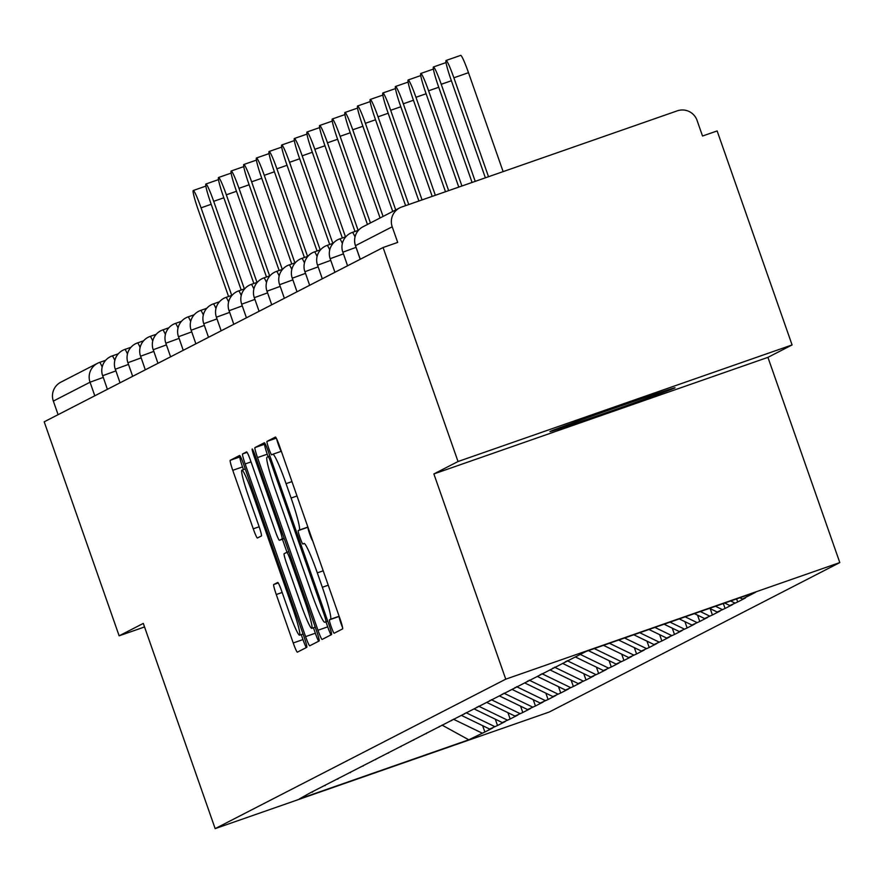 <?xml version="1.0" encoding="UTF-8"?>
<svg xmlns="http://www.w3.org/2000/svg" width="884" height="884" viewBox="0 0 884 884"><rect width="100%" height="100%" fill="white"/><g stroke="black" fill="none" stroke-linecap="round" stroke-linejoin="round"><path stroke-width="1.33" d="M331.246 626.822A7.116 0.619 -109.2 0 0 334.152 633.253A7.116 0.619 -109.2 0 0 334.152 633.242L342.605 628.9A10.166 0.884 -109.2 0 0 340.042 618.899L279.576 446.243A10.166 0.884 -109.2 0 0 275.432 437.05A10.166 0.884 -109.2 0 0 275.432 437.061L266.979 441.403A7.116 0.619 -109.2 0 0 268.769 448.409A7.116 0.619 -109.2 0 0 271.675 454.84L272.769 454.277A32.52 2.84 -109.2 0 1 272.802 454.254A32.52 2.84 -109.2 0 1 286.062 483.659L291.101 498.046A32.52 2.84 -109.2 0 1 299.311 530.046L298.217 530.61A7.116 0.619 -109.2 0 0 300.007 537.616A7.116 0.619 -109.2 0 0 302.914 544.047A7.116 0.619 -109.2 0 0 302.914 544.036L304.008 543.483A32.52 2.84 -109.2 0 1 304.041 543.461A32.52 2.84 -109.2 0 1 317.301 572.865L322.34 587.252A32.52 2.84 -109.2 0 1 330.55 619.253L329.456 619.817A7.116 0.619 -109.2 0 0 331.246 626.822M329.456 619.817L339.18 616.424A7.116 0.619 -109.2 0 0 340.992 623.419A7.116 0.619 -109.2 0 0 342.583 627.563M276.769 439.138A7.116 0.619 -109.2 0 0 278.515 445.006A7.116 0.619 -109.2 0 0 281.222 451.315M298.217 530.61L307.941 527.218A7.116 0.619 -109.2 0 0 309.754 534.212A7.116 0.619 -109.2 0 0 312.461 540.522M550.157 431.447A66.267 0.807 -19.3 0 1 614.955 407.977A66.267 0.807 -19.3 0 1 675.044 387.789A66.267 0.807 -19.3 0 1 674.824 387.943A66.267 0.807 -19.3 0 1 610.026 411.414A66.267 0.807 -19.3 0 1 549.947 431.602A66.267 0.807 -19.3 0 1 550.157 431.447M273.708 584.534A10.166 0.884 -109.2 0 0 276.272 594.534L293.234 642.977A10.166 0.884 -109.2 0 0 297.378 652.16A10.166 0.884 -109.2 0 0 297.389 652.16L306.781 647.331A10.166 0.884 -109.2 0 0 304.218 637.331L243.752 464.675A10.166 0.884 -109.2 0 0 239.608 455.481L230.205 460.321A10.166 0.884 -109.2 0 0 232.768 470.321L253.266 528.831A10.166 0.884 -109.2 0 0 257.41 538.013L261.432 535.947A10.166 0.884 -109.2 0 0 258.868 525.947L248.713 496.93A27.183 2.365 -109.2 0 1 241.873 470.166A27.183 2.365 -109.2 0 1 252.968 494.742L292.77 608.402A27.183 2.365 -109.2 0 1 299.599 635.165A27.183 2.365 -109.2 0 1 288.516 610.59L281.885 591.65A10.166 0.884 -109.2 0 0 277.731 582.468L273.708 584.534L278.228 582.954M433.878 473.946L767.931 357.357L792.086 344.937L458.022 461.525L433.878 473.946L505.747 679.166L215.155 828.628L143.296 623.408L119.141 635.828L44.2 421.823L383.081 247.52L397.689 242.415L392.209 226.779L355.501 245.664L360.263 259.255M458.022 461.525L383.081 247.52M317.975 630.248A10.166 0.884 -109.2 0 0 322.119 639.441A10.166 0.884 -109.2 0 0 322.13 639.43L331.511 634.601A10.166 0.884 -109.2 0 0 328.947 624.601L268.482 451.945A10.166 0.884 -109.2 0 0 264.338 442.762L254.946 447.591A10.166 0.884 -109.2 0 0 257.509 457.592L317.975 630.248L327.71 626.855A10.166 0.884 -109.2 0 0 330.981 634.878M319.146 640.966L309.754 645.795A10.166 0.884 -109.2 0 1 305.599 636.613L245.144 463.956A10.166 0.884 -109.2 0 1 242.581 453.956L246.592 451.89A10.166 0.884 -109.2 0 0 246.592 451.89A10.166 0.884 -109.2 0 1 250.747 461.072L275.267 531.096A10.166 0.884 -109.2 0 0 279.41 540.279A10.166 0.884 -109.2 0 0 279.421 540.279L282.084 538.909A10.166 0.884 -109.2 0 0 279.521 528.908L253.995 456.011A7.116 0.619 -109.2 0 1 252.205 449.006A7.116 0.619 -109.2 0 1 255.111 455.437L316.582 630.966A10.166 0.884 -109.2 0 1 319.146 640.966M505.747 679.166L839.8 562.578L549.218 712.04L215.155 828.628M482.653 725.687L484.874 732.007L492.576 728.051L489.648 729.068L461.592 715.476M484.874 732.007L468.785 739.798L299.322 798.948L309.566 793.191L586.18 651.398L755.643 592.258L742.472 599.032L739.864 597.761M736.615 598.899L737.698 601.971L745.389 598.015L742.472 599.032M737.698 601.971L729.83 605.529L724.703 603.054M723.322 603.529L725.057 608.468L732.748 604.512L729.83 605.529M725.057 608.468L717.189 612.037L709.554 608.336M710.195 608.645L712.416 614.977L720.106 611.01L717.189 612.037M712.416 614.977L704.548 618.535L694.404 613.629M697.553 615.154L699.774 621.474L707.465 617.518L704.548 618.535M699.774 621.474L691.907 625.032L679.255 618.911M684.912 621.651L687.133 627.971L694.824 624.016L691.907 625.032M687.133 627.971L679.266 631.541L664.105 624.203M672.271 628.148L674.492 634.48L682.183 630.524L679.266 631.541M674.492 634.48L666.624 638.038L648.955 629.485M659.63 634.657L661.851 640.977L669.542 637.021L666.624 638.038M661.851 640.977L653.983 644.546L633.806 634.778M646.989 641.154L649.21 647.486L656.9 643.519L653.983 644.546M649.21 647.486L641.342 651.044L618.656 640.06M634.347 647.663L636.568 653.983L644.259 650.027L641.342 651.044M636.568 653.983L628.701 657.541L603.507 645.353M621.706 654.16L623.927 660.492L631.618 656.525L628.701 657.541M623.927 660.492L616.06 664.05L588.357 650.635M609.065 660.668L611.286 666.989L618.977 663.033L616.06 664.05M611.286 666.989L603.418 670.547L575.362 656.967M596.424 667.166L598.645 673.486L606.336 669.531L603.418 670.547M598.645 673.486L590.777 677.056L562.721 663.464M583.783 673.663L586.004 679.995L593.694 676.028L590.777 677.056M586.004 679.995L578.136 683.553L550.08 669.961M571.141 680.172L573.362 686.492L581.053 682.536L578.136 683.553M573.362 686.492L565.495 690.061L537.439 676.47M558.5 686.669L560.721 693.001L568.412 689.034L565.495 690.061M560.721 693.001L552.854 696.559L524.798 682.967M545.859 693.178L548.08 699.498L555.771 695.542L552.854 696.559M548.08 699.498L540.212 703.056L512.156 689.476M533.218 699.675L535.439 705.996L543.13 702.04L540.212 703.056M535.439 705.996L527.571 709.565L499.515 695.973M520.577 706.172L522.798 712.504L530.488 708.548L527.571 709.565M522.798 712.504L514.93 716.062L486.874 702.482M507.935 712.681L510.156 719.001L517.847 715.046L514.93 716.062M510.156 719.001L502.289 722.571L474.233 708.979M495.294 719.178L497.515 725.51L505.206 721.543L502.289 722.571M497.515 725.51L489.648 729.068M325.434 785.025L325.124 785.666M494.587 726.526L466.045 712.703M338.075 778.528L337.765 779.169M507.228 720.029L478.686 706.206M350.716 772.019L350.407 772.66M519.869 713.521L491.327 699.697M363.357 765.522L363.048 766.163M532.511 707.023L503.968 693.2M375.998 759.024L375.689 759.665M545.152 700.515L516.61 686.691M388.64 752.516L388.33 753.157M557.793 694.017L529.251 680.194M401.281 746.019L400.971 746.66M570.434 687.509L541.892 673.696M413.922 739.51L413.613 740.151M583.075 681.011L554.533 667.188M426.563 733.013L426.254 733.654M595.717 674.514L567.174 660.691M439.204 726.504L438.895 727.156M608.358 668.006L580.302 654.425M451.846 720.007L451.536 720.648M620.999 661.508L594.28 648.569M464.487 713.51L464.177 714.15M633.64 655L609.43 643.287M477.128 707.001L476.819 707.642M646.281 648.502L624.579 637.994M489.769 700.504L489.46 701.145M658.923 642.005L639.74 632.712M502.41 693.995L502.101 694.636M671.564 635.497L654.889 627.419M515.052 687.498L514.742 688.139M684.205 628.999L670.039 622.137M527.693 681L527.383 681.641M696.846 622.491L685.188 616.844M540.334 674.492L540.025 675.133M709.487 615.993L700.338 611.562M552.975 667.995L552.666 668.635M722.129 609.496L715.487 606.269M565.616 661.486L565.307 662.127M734.77 602.987L730.637 600.987M792.086 344.937L717.134 130.931L702.526 136.025L697.056 120.39A15.536 15.47 62.8 0 0 677.31 110.831L401.69 207.022A15.536 15.47 62.8 0 0 392.209 226.779M119.141 635.828L144.534 626.966M58.09 414.673L53.338 401.082A15.536 15.47 -117.2 0 1 60.841 382.175L97.549 363.291A15.536 15.47 -117.2 0 1 99.516 362.451A15.536 1.359 70.8 0 1 99.527 362.44A15.536 1.359 70.8 0 1 102.19 366.993M767.931 357.357L839.8 562.578M312.792 791.534L312.483 792.174M481.946 733.024L453.404 719.211M468.785 739.798L442 725.079M265.222 443.923L264.681 444.199A10.166 0.884 -109.2 0 0 267.244 454.199L268.117 456.663M325.953 621.817L327.71 626.855M325.931 621.629A7.116 0.619 -109.2 0 0 324.141 614.623L271.068 463.072A7.116 0.619 -109.2 0 0 268.161 456.641L267.001 457.238A32.52 2.84 -109.2 0 0 275.211 489.239L311.488 592.832A32.52 2.84 -109.2 0 0 324.748 622.237A32.52 2.84 -109.2 0 0 324.782 622.226L327.688 621.01M313.433 627.762L315.345 633.209A10.166 0.884 -109.2 0 0 318.616 641.243M286.991 552.268L282.427 539.229M300.715 603.75A27.183 2.365 -109.2 0 0 311.798 628.325A27.183 2.365 -109.2 0 0 304.969 601.562L290.947 561.517A10.166 0.884 -109.2 0 0 286.803 552.334A10.166 0.884 -109.2 0 0 286.792 552.334L284.129 553.704A10.166 0.884 -109.2 0 0 286.692 563.705L300.715 603.75M240.481 456.641L239.951 456.918A10.166 0.884 -109.2 0 0 242.514 466.918L243.454 469.614M301.234 634.601L302.98 639.574A10.166 0.884 -109.2 0 0 306.24 647.607M468.487 72.687L453.879 77.792A19.161 1.669 -109.2 0 0 446.066 60.477L460.674 55.372A19.161 1.669 70.8 0 1 468.487 72.687L503.129 171.618M446.066 60.477A19.161 1.669 -109.2 0 0 450.884 79.328L485.371 177.817M453.879 77.792L488.521 176.723M451.381 80.753L441.238 84.289A19.161 1.669 -109.2 0 0 433.425 66.974A19.161 1.669 -109.2 0 0 438.243 85.836L472.078 182.458M441.238 84.289L475.227 181.364M438.74 87.251L428.596 90.798A19.161 1.669 -109.2 0 0 420.784 73.483A19.161 1.669 -109.2 0 0 425.602 92.334L458.785 187.099M428.596 90.798L461.934 186.005M426.099 93.759L415.955 97.295A19.161 1.669 -109.2 0 0 408.143 79.98A19.161 1.669 -109.2 0 0 412.961 98.842L445.492 191.74M415.955 97.295L448.641 190.635M413.458 100.257L403.314 103.793A19.161 1.669 -109.2 0 0 395.502 86.477A19.161 1.669 -109.2 0 0 400.319 105.34L432.199 196.381M403.314 103.793L435.348 195.276M400.817 106.765L390.673 110.301A19.161 1.669 -109.2 0 0 382.86 92.986A19.161 1.669 -109.2 0 0 387.678 111.837L418.906 201.022M390.673 110.301L422.055 199.917M388.175 113.263L378.032 116.799A19.161 1.669 -109.2 0 0 370.219 99.483A19.161 1.669 -109.2 0 0 375.037 118.345L405.612 205.663M378.032 116.799L408.762 204.558M375.534 119.76L365.39 123.307A19.161 1.669 -109.2 0 0 357.578 105.992A19.161 1.669 -109.2 0 0 362.396 124.843L392.728 211.464M365.39 123.307L395.723 209.928M362.893 126.268L352.749 129.804A19.161 1.669 -109.2 0 0 344.937 112.489A19.161 1.669 -109.2 0 0 349.755 131.351L380.087 217.972M352.749 129.804L383.081 216.425M350.252 132.766L340.108 136.313A19.161 1.669 -109.2 0 0 332.296 118.997A19.161 1.669 -109.2 0 0 337.113 137.849L367.446 224.47M340.108 136.313L370.44 222.934M337.611 139.274L327.467 142.81A19.161 1.669 -109.2 0 0 319.654 125.495A19.161 1.669 -109.2 0 0 324.472 144.357L354.981 231.486M327.467 142.81L358.131 230.381M324.969 145.772L314.826 149.308A19.161 1.669 -109.2 0 0 307.013 131.992A19.161 1.669 -109.2 0 0 311.831 150.855L342.34 237.984M314.826 149.308L345.489 236.89M312.328 152.28L302.184 155.816A19.161 1.669 -109.2 0 0 294.372 138.501A19.161 1.669 -109.2 0 0 299.19 157.352L329.699 244.492M302.184 155.816L332.848 243.387M299.687 158.777L289.543 162.313A19.161 1.669 -109.2 0 0 281.731 144.998A19.161 1.669 -109.2 0 0 286.549 163.86L317.058 250.99M289.543 162.313L320.207 249.896M287.046 165.275L276.902 168.822A19.161 1.669 -109.2 0 0 269.09 151.507A19.161 1.669 -109.2 0 0 273.907 170.358L304.416 257.498M276.902 168.822L307.566 256.393M274.405 171.783L264.261 175.319A19.161 1.669 -109.2 0 0 256.448 158.004A19.161 1.669 -109.2 0 0 261.266 176.866L291.775 263.996M264.261 175.319L294.924 262.891M261.763 178.281L251.62 181.817A19.161 1.669 -109.2 0 0 243.807 164.501A19.161 1.669 -109.2 0 0 248.625 183.364L279.134 270.493M251.62 181.817L282.283 269.399M249.122 184.789L238.978 188.325A19.161 1.669 -109.2 0 0 231.166 171.01A19.161 1.669 -109.2 0 0 235.984 189.861L266.493 277.001M238.978 188.325L269.642 275.896M236.481 191.287L226.337 194.823A19.161 1.669 -109.2 0 0 218.525 177.507A19.161 1.669 -109.2 0 0 223.343 196.37L253.852 283.499M226.337 194.823L257.001 282.405M223.84 197.784L213.696 201.331A19.161 1.669 -109.2 0 0 205.884 184.016A19.161 1.669 -109.2 0 0 210.701 202.867L241.21 290.007M213.696 201.331L244.36 288.902M211.199 204.292L201.055 207.828A19.161 1.669 -109.2 0 0 193.242 190.513A19.161 1.669 -109.2 0 0 198.06 209.375L228.569 296.505M201.055 207.828L231.718 295.4M399.723 207.873L363.015 226.757A15.536 15.47 62.8 0 0 355.501 245.664L355.512 245.697M99.549 362.44L105.671 360.296L99.527 362.44A15.536 15.536 0 0 0 97.549 363.291A15.536 15.47 -117.2 0 0 90.046 382.208L53.338 401.082M94.798 395.789L90.046 382.208L103.218 377.413M352.34 232.415A15.536 1.359 70.8 0 1 352.351 232.404A15.536 15.536 0 0 0 342.815 252.205L356.042 247.365M358.495 230.26L352.351 232.404A15.536 1.359 70.8 0 1 355.014 236.945M347.567 265.786L342.87 252.194M330.218 258.669L343.401 253.874M339.699 238.912A15.536 1.359 70.8 0 1 339.71 238.901A15.536 1.359 70.8 0 1 342.373 243.454M329.732 249.951A15.536 1.359 70.8 0 0 327.069 245.409A15.536 1.359 70.8 0 1 327.069 245.409A15.536 15.536 0 0 0 317.533 265.2L330.76 260.371M322.284 278.78L317.588 265.2M314.417 251.918A15.536 1.359 70.8 0 1 314.428 251.907A15.536 15.536 0 0 0 304.892 271.708L318.118 266.88M320.572 249.763L314.428 251.907A15.536 1.359 70.8 0 1 317.091 256.459M309.643 285.289L304.947 271.708M304.45 262.957A15.536 1.359 70.8 0 0 301.787 258.415A15.536 1.359 70.8 0 1 301.787 258.415A15.536 15.536 0 0 0 292.25 278.206L305.477 273.377M297.002 291.786L292.306 278.206M279.653 284.681L292.836 279.874M284.361 298.295L279.609 284.714A15.536 15.536 0 0 1 289.145 264.913A15.536 1.359 70.8 0 1 289.145 264.913A15.536 1.359 70.8 0 1 291.808 269.454M276.493 271.421A15.536 1.359 70.8 0 1 276.504 271.41A15.536 15.536 0 0 0 266.968 291.212L280.195 286.383M282.648 269.277L276.504 271.41A15.536 1.359 70.8 0 1 279.167 275.963M271.719 304.792L267.023 291.212M254.371 297.676L267.554 292.88M259.078 311.301L254.327 297.72A15.536 15.536 0 0 1 263.863 277.919A15.536 1.359 70.8 0 1 263.863 277.919A15.536 1.359 70.8 0 1 266.526 282.46M241.73 304.184L254.912 299.389M246.437 317.798L241.686 304.218A15.536 15.536 0 0 1 251.222 284.416A15.536 1.359 70.8 0 1 251.222 284.416A15.536 1.359 70.8 0 1 253.885 288.969M241.244 295.466A15.536 1.359 70.8 0 0 238.581 290.924A15.536 1.359 70.8 0 1 238.581 290.924A15.536 15.536 0 0 0 229.044 310.715L242.271 305.886M233.796 324.295L229.1 310.715M216.447 317.19L229.63 312.395M221.155 330.804L216.403 317.223A15.536 15.536 0 0 1 225.939 297.422A15.536 1.359 70.8 0 1 225.939 297.422A15.536 1.359 70.8 0 1 228.602 301.963M203.806 323.688L216.989 318.892M213.287 303.93A15.536 1.359 70.8 0 1 213.298 303.919A15.536 1.359 70.8 0 1 215.961 308.472M203.32 314.969A15.536 1.359 70.8 0 0 200.657 310.428A15.536 1.359 70.8 0 1 200.657 310.428A15.536 15.536 0 0 0 191.121 330.229L204.348 325.389M195.872 343.81L191.176 330.218M190.679 321.478A15.536 1.359 70.8 0 0 188.016 316.925A15.536 1.359 70.8 0 1 188.016 316.925A15.536 15.536 0 0 0 178.48 336.727L191.706 331.898M183.231 350.307L178.535 336.727M165.894 343.191L179.065 338.395M170.59 356.804L165.838 343.224A15.536 15.536 0 0 1 175.375 323.433A15.536 1.359 70.8 0 1 175.375 323.433A15.536 1.359 70.8 0 1 178.038 327.975M165.396 334.472A15.536 1.359 70.8 0 0 162.733 329.931A15.536 1.359 70.8 0 1 162.733 329.931A15.536 15.536 0 0 0 153.197 349.733L166.424 344.904M157.949 363.313L153.263 349.721M150.081 336.439A15.536 1.359 70.8 0 1 150.092 336.439A15.536 15.536 0 0 0 140.556 356.23L153.783 351.401M156.236 334.296L150.092 336.439A15.536 1.359 70.8 0 1 152.755 340.981M145.308 369.81L140.622 356.23M127.97 362.694L141.142 357.898M132.666 376.319L127.915 362.738A15.536 15.536 0 0 1 137.451 342.937A15.536 1.359 70.8 0 1 137.451 342.937A15.536 1.359 70.8 0 1 140.114 347.478M127.473 353.987A15.536 1.359 70.8 0 0 124.81 349.434A15.536 1.359 70.8 0 1 124.81 349.434A15.536 15.536 0 0 0 115.274 369.236L128.5 364.407M120.025 382.816L115.34 369.236M114.832 360.484A15.536 1.359 70.8 0 0 112.169 355.943A15.536 1.359 70.8 0 1 112.169 355.943A15.536 15.536 0 0 0 102.632 375.733L115.859 370.904M107.384 389.314L102.699 375.733M339.124 616.259L330.55 619.253M328.24 585.197L322.34 587.252M323.201 570.81L317.301 572.865M307.886 527.052L299.311 530.046M297.002 495.99L291.101 498.046M291.963 481.603L286.062 483.659M281.344 451.282L272.836 454.254L281.344 451.282M276.283 438.155L266.979 441.403M267.244 454.199L257.509 457.592M264.681 444.199L254.946 447.591M325.312 614.214L324.141 614.623M272.239 462.663L271.068 463.072M269.918 456.034L268.172 456.641L269.918 456.034M327.754 621.187L324.782 622.226L327.754 621.187M315.345 633.209L305.599 636.613M251.034 461.901L245.144 463.956M247.1 452.376L242.581 453.956M284.239 538.599L279.421 540.279L284.239 538.599M284.096 538.201L282.084 538.909M280.692 528.499L279.521 528.908M255.167 455.603L253.995 456.011M306.14 601.153L304.969 601.562M292.118 561.108L290.947 561.517M288.803 551.638L286.814 552.323L288.803 551.638M293.941 607.993L292.77 608.402M254.139 494.333L252.968 494.742M259.156 526.776L253.266 528.831M242.514 466.918L232.768 470.321M239.951 456.918L230.205 460.321M302.98 639.574L293.234 642.977M282.173 592.479L276.272 594.534M363.015 226.757A15.536 15.536 0 0 0 355.456 245.697L360.208 259.277M345.854 236.757L339.71 238.901A15.536 15.536 0 0 0 330.174 258.703L334.925 272.283M327.069 245.409L333.213 243.266M301.787 258.415L307.93 256.272M289.145 264.913L295.289 262.769M263.863 277.919L270.007 275.775M251.222 284.416L257.366 282.272M238.581 290.924L244.724 288.781M225.939 297.422L232.083 295.278M219.442 301.787L213.298 303.919A15.536 15.536 0 0 0 203.762 323.721L208.513 337.301M200.657 310.428L206.801 308.284M188.016 316.925L194.16 314.781M175.375 323.433L181.518 321.29M162.733 329.931L168.877 327.787M137.451 342.937L143.595 340.793M124.81 349.434L130.954 347.302M112.169 355.943L118.312 353.799M315.234 627.132L311.798 628.325M303.035 633.972L299.599 635.165M245.255 468.984L241.873 470.166M433.425 66.974L446.022 62.576M420.784 73.483L433.381 69.085M408.143 79.98L420.74 75.582M395.502 86.477L408.099 82.09M382.86 92.986L395.457 88.588M370.219 99.483L382.816 95.096M357.578 105.992L370.175 101.594M344.937 112.489L357.534 108.091M332.296 118.997L344.893 114.6M319.654 125.495L332.251 121.097M307.013 131.992L319.61 127.605M294.372 138.501L306.969 134.103M281.731 144.998L294.328 140.6M269.09 151.507L281.687 147.109M256.448 158.004L269.045 153.606M243.807 164.501L256.404 160.114M231.166 171.01L243.763 166.612M218.525 177.507L231.122 173.109M205.884 184.016L218.481 179.618M193.242 190.513L205.839 186.115"/></g></svg>
